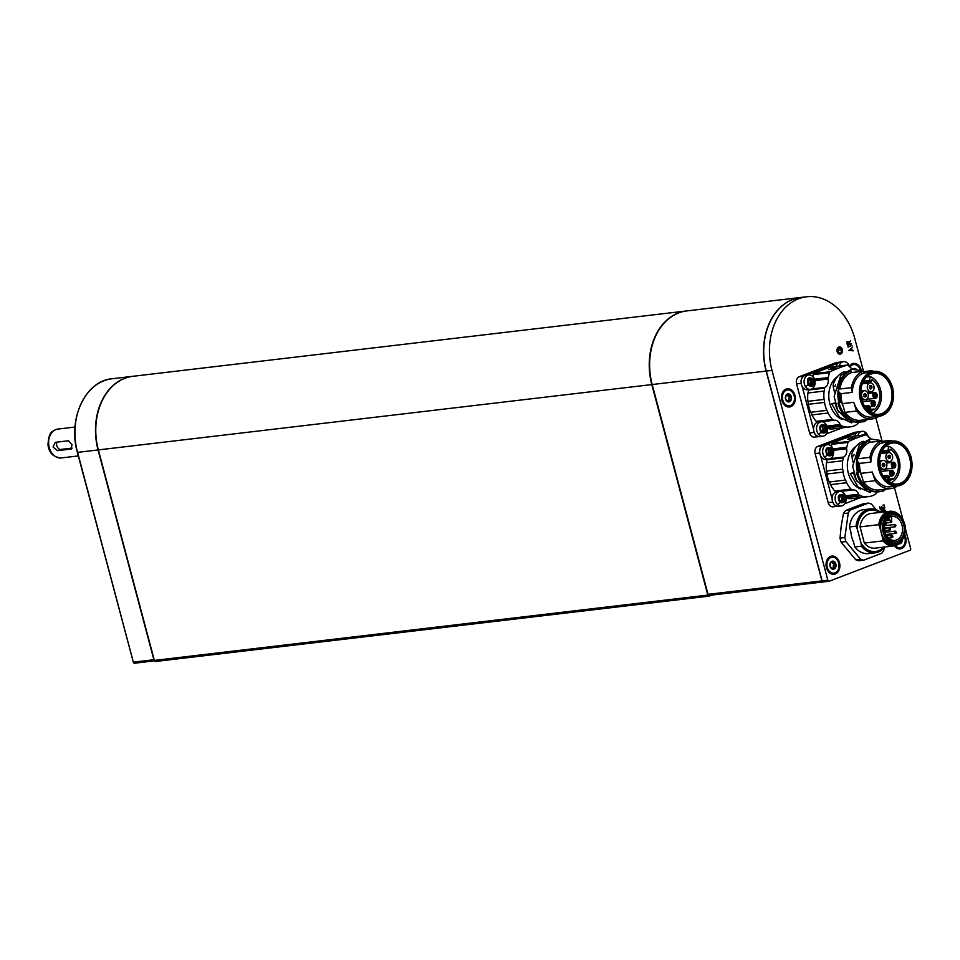 <?xml version="1.0" encoding="UTF-8"?>
<svg xmlns="http://www.w3.org/2000/svg" width="960" height="960" viewBox="0 0 960 960"><rect width="100%" height="100%" fill="white"/><g stroke="black" fill="none" stroke-linecap="round" stroke-linejoin="round"><path stroke-width="1.44" d="M821.496 421.764A7.272 5.472 -96.7 0 1 825.492 423.66A7.272 5.472 -96.7 0 1 826.932 426.096A7.272 5.472 -96.7 0 1 826.344 433.896L842.316 427.824M827.496 428.46A29.796 22.428 83.3 0 0 832.5 428.964L848.664 427.056A4.656 3.504 -96.7 0 1 849.756 426.684A4.656 3.504 -96.7 0 1 850.92 426.804L834.756 428.712A4.656 3.504 83.3 0 0 834.732 428.7M826.344 433.896A7.272 5.472 -96.7 0 1 822.912 436.224A7.272 5.472 -96.7 0 1 818.628 434.352A7.272 5.472 -96.7 0 1 817.764 424.104A7.272 5.472 -96.7 0 1 820.908 421.824L834 420.276M825.312 425.376C827.448 431.856 825.948 434.196 820.8 432.396C818.664 425.904 820.164 423.564 825.312 425.376A11.628 5.172 138.7 0 0 825.492 423.66M825.12 431.232A3.492 2.628 -96.7 0 1 823.464 432.348A3.492 2.628 -96.7 0 1 820.776 430.428A3.492 2.628 -96.7 0 1 820.992 426.54A3.492 2.628 -96.7 0 1 822.648 425.424A3.492 2.628 -96.7 0 1 825.336 427.344A3.492 2.628 -96.7 0 1 825.12 431.232M823.32 432.36A3.492 2.628 83.3 0 0 824.82 431.268A3.492 2.628 83.3 0 0 824.4 426.348L822.72 426.552A3.492 2.628 83.3 0 0 822.6 426.42L824.28 426.216A3.492 2.628 83.3 0 0 822.492 425.436M821.796 425.604L824.28 426.216L821.448 426.492M821.436 426.516A2.688 2.016 -96.7 0 1 822.564 427.44L822.72 426.552M822.564 427.44L823.092 429.048A2.688 2.016 -96.7 0 1 822.696 430.872M823.092 429.048L822.66 430.92M821.076 431.004L820.44 428.16M820.536 427.632L821.628 425.844M824.4 426.348L823.596 431.34L821.364 431.4M822.912 436.224L819.912 436.572A7.272 5.472 -96.7 0 1 819 436.584A7.272 5.472 -96.7 0 1 814.848 433.632A7.272 5.472 -96.7 0 1 813.576 429.312A7.272 5.472 -96.7 0 1 814.764 424.464A7.272 5.472 83.3 0 1 817.92 422.184L820.932 421.824M814.848 433.632A5.82 4.38 83.3 0 0 819 436.584M810.444 389.376A7.272 5.472 -96.7 0 1 805.524 386.664A7.272 5.472 -96.7 0 1 805.896 376.476A7.272 5.472 -96.7 0 1 808.74 374.94A7.272 5.472 -96.7 0 1 813.66 377.664A7.272 5.472 -96.7 0 1 814.872 380.616A7.272 5.472 -96.7 0 1 811.944 388.908A7.272 5.472 -96.7 0 1 810.444 389.376L807.444 389.736A7.272 5.472 -96.7 0 1 802.152 386.364L813.576 429.312M817.944 422.172A1.452 1.092 -96.7 0 1 817.14 421.92A4.656 3.504 83.3 0 0 816.276 421.344L832.452 419.436A29.796 22.428 -96.7 0 1 828.06 413.016L811.896 414.924A29.796 22.428 83.3 0 0 816.276 421.344M811.896 414.924A4.656 3.504 83.3 0 0 810.66 412.284L826.824 410.376A29.796 22.428 -96.7 0 1 824.472 402.408L808.308 404.316A29.796 22.428 83.3 0 0 810.66 412.284M808.308 404.316A4.656 3.504 83.3 0 0 807.888 401.328L824.052 399.42A29.796 22.428 -96.7 0 1 824.088 391.08L807.912 392.988A29.796 22.428 83.3 0 0 807.888 401.328M807.912 392.988A4.656 3.504 83.3 0 0 808.368 390.072L808.944 389.256M827.22 426.996L840.924 425.376A1.452 1.092 -96.7 0 1 840.108 424.536A7.272 5.472 83.3 0 0 834.372 420.228A7.272 5.472 83.3 0 0 834.108 420.264A1.452 1.092 -96.7 0 1 833.304 420.012L817.14 421.92M837.468 376.632A23.256 17.496 83.3 0 0 829.824 403.704A23.256 17.496 83.3 0 0 842.112 419.436M824.088 391.08A4.656 3.504 -96.7 0 0 824.532 388.164L825.108 387.348A7.272 5.472 83.3 0 0 828.048 379.056A1.452 1.092 -96.7 0 1 828.048 378.264A4.656 3.504 -96.7 0 0 828.144 377.592A29.076 21.876 83.3 0 0 829.38 372.708A1.452 1.092 -96.7 0 1 830.016 371.76A203.52 153.132 -96.7 0 1 847.356 365.124A1.452 1.092 -96.7 0 1 848.34 365.448A29.076 21.876 83.3 0 0 851.7 368.58A4.656 3.504 -96.7 0 0 852.108 369.048A1.452 1.092 -96.7 0 1 852.204 369.156M824.052 399.42A4.656 3.504 -96.7 0 1 824.472 402.408M826.824 410.376A4.656 3.504 -96.7 0 1 828.06 413.016M832.452 419.436A4.656 3.504 -96.7 0 1 833.304 420.012M840.924 425.376A4.656 3.504 -96.7 0 1 842.328 426.168L827.424 427.92M848.664 427.056A29.796 22.428 -96.7 0 1 842.328 426.168M857.928 423.516A4.656 3.504 -96.7 0 0 856.896 424.512A29.796 22.428 -96.7 0 1 850.92 426.804M835.188 403.38L831.684 403.812L835.068 402.888M838.512 388.428A23.952 18.024 83.3 0 0 838.92 402.72L838.512 388.428M839.208 402.612A23.556 17.724 -96.7 0 1 839.172 402.456L841.5 402.024A22.68 17.064 -96.7 0 1 840.564 393.456L840.948 393.72A22.596 16.992 83.3 0 0 842.376 403.644L844.98 412.38L856.572 411.012A24.42 18.372 83.3 0 0 872.256 418.908A24.42 18.372 83.3 0 0 878.22 416.772L878.136 416.364M840.564 393.456L838.524 391.956A23.256 17.496 83.3 0 0 839.376 402.384M838.524 391.956L837.996 385.824L839.136 385.692L839.784 389.004L851.388 387.636L852.324 392.376L840.948 393.72M838.668 389.244A23.556 17.724 83.3 0 0 838.368 391.212M851.388 387.636A24.42 18.372 83.3 0 1 863.232 371.196L863.82 372.912A22.596 16.992 83.3 0 0 852.324 392.376M842.376 403.644L853.752 402.3A22.596 16.992 83.3 0 0 872.04 417.084L879.084 416.256A22.596 16.992 83.3 0 0 892.524 387.66A22.596 16.992 83.3 0 0 873.78 371.388A22.596 16.992 83.3 0 0 860.796 401.472A22.596 16.992 83.3 0 0 879.084 416.256C890.712 412.788 895.248 403.26 892.668 387.66C889.092 376.608 882.804 371.172 873.78 371.388L863.7 372.576M867.144 372.54L863.232 373.332A22.596 16.992 -96.7 0 1 865.2 372.576L866.748 372.672M892.488 387.768L888.144 378.732L882.336 373.608L877.788 372L874.344 371.904L868.776 373.896L865.98 376.2C864.288 378.78 864.804 376.2 861.768 383.088L860.22 390.48L861.72 401.676L866.436 409.98L872.52 414.552L876.264 415.608C881.244 415.488 876.108 416.364 882.432 414.876L887.184 411.816L891.864 404.448L893.436 396.516L892.488 387.768M891.924 387.984A21.228 15.972 -96.7 0 1 873.948 414.3A21.228 15.972 -96.7 0 1 864.564 379.044A21.228 15.972 -96.7 0 1 891.924 387.984M861.732 399.444A20.64 15.528 -96.7 0 1 874.02 373.32A20.64 15.528 -96.7 0 1 891.132 388.188A20.64 15.528 -96.7 0 1 878.856 414.324A20.64 15.528 -96.7 0 1 861.732 399.444M866.58 377.028L870.18 376.596A19.26 14.496 -96.7 0 1 881.364 394.812A19.26 14.496 -96.7 0 1 872.232 413.22M866.532 399.372A17.304 13.02 -96.7 0 1 866.304 401.304M868.992 411.216L869.424 411.168A3.204 2.412 83.3 0 0 870.768 411.516A3.204 2.412 83.3 0 0 872.544 409.968L870.648 410.184A16.428 12.36 83.3 0 0 870.876 410.052L870.528 409.812A2.904 2.184 -96.7 0 0 870.204 406.908A2.904 2.184 -96.7 0 0 868.152 405.672A2.904 2.184 -96.7 0 0 866.292 408.54M870.624 409.416L873.888 409.032L874.116 409.896A17.304 13.02 83.3 0 0 879.84 394.296A17.304 13.02 83.3 0 0 871.68 379.404L871.068 381.36A15.12 11.376 -96.7 0 0 869.46 380.544L870.18 376.596M873.888 409.032A16.428 12.36 -96.7 0 1 872.544 409.968M869.46 380.544L863.46 381.252M874.032 406.2A2.904 2.184 -96.7 0 1 873.624 406.296A2.904 2.184 -96.7 0 1 871.116 403.668A2.904 2.184 -96.7 0 1 872.94 400.524A2.904 2.184 -96.7 0 1 875.412 402.876A2.904 2.184 -96.7 0 1 874.032 406.2M861.72 396.408A4.512 3.396 -96.7 0 1 864.396 390.696A4.512 3.396 -96.7 0 1 868.296 394.776A4.512 3.396 -96.7 0 1 865.452 399.648A4.512 3.396 -96.7 0 1 861.72 396.408M873.912 386.112A4.512 3.396 -96.7 0 1 871.224 391.812A4.512 3.396 -96.7 0 1 867.336 387.732A4.512 3.396 -96.7 0 1 870.168 382.86A4.512 3.396 -96.7 0 1 873.912 386.112M875.772 398.22A2.904 2.184 -96.7 0 1 875.376 398.328A2.904 2.184 -96.7 0 1 872.856 395.7A2.904 2.184 -96.7 0 1 874.692 392.556A2.904 2.184 -96.7 0 1 877.164 394.908A2.904 2.184 -96.7 0 1 875.772 398.22M869.784 411.36A3.204 2.412 83.3 0 0 870.648 410.184M871.068 381.36L862.932 382.32M842.568 404.976A22.632 17.028 -96.7 0 1 841.632 402L839.112 402.936A26.172 19.692 83.3 0 0 860.868 422.004A26.172 19.692 83.3 0 0 866.952 419.904L866.892 419.532M853.752 402.3L856.572 411.012M863.232 371.196L851.64 372.564L851.076 370.932L849.936 371.076A26.172 19.692 -96.7 0 0 837.996 385.824M863.4 371.676L871.584 370.716L871.488 371.652M858.888 371.712L858.996 370.512L860.136 370.38L860.028 371.58M873.684 371.4A24.42 18.372 83.3 0 0 871.584 370.716M867.18 372.66L865.236 372.72A22.44 16.884 83.3 0 0 863.568 373.332M873.708 405.012A1.668 1.26 83.3 0 0 873.084 401.748A1.668 1.26 83.3 0 0 873.708 405.012M863.688 395.652A1.74 1.308 -96.7 0 1 866.232 395.028A1.74 1.308 -96.7 0 1 863.688 395.652M871.944 386.868A1.74 1.308 -96.7 0 1 869.4 387.492A1.74 1.308 -96.7 0 1 871.944 386.868M875.46 397.044A1.668 1.26 83.3 0 0 874.836 393.78A1.668 1.26 83.3 0 0 875.46 397.044M869.796 408.06A1.836 1.38 -96.7 0 1 867.744 410.04A1.836 1.38 -96.7 0 1 868.728 406.776A1.836 1.38 -96.7 0 1 869.796 408.06M862.752 371.256A26.172 19.692 83.3 0 0 860.136 370.38M844.98 412.38A24.42 18.372 83.3 0 0 860.664 420.276L872.256 418.908M839.112 402.936L837.96 403.068L839.172 402.456M851.64 372.564A24.42 18.372 83.3 0 0 839.784 389.004M872.988 405A1.668 1.26 83.3 0 0 872.628 401.928M864.648 396.84A1.74 1.308 83.3 0 0 864.264 393.624M870.408 389.004A1.74 1.308 83.3 0 0 870.036 385.788M874.74 397.032A1.668 1.26 83.3 0 0 874.38 393.96M867.684 409.98A1.668 1.26 83.3 0 0 869.484 408.12A1.668 1.26 83.3 0 0 867.372 407.364M837.96 403.068A26.172 19.692 83.3 0 0 859.716 422.136L860.868 422.004M851.076 370.932A26.172 19.692 83.3 0 0 839.136 385.692M868.104 410.208A1.668 1.26 83.3 0 0 867.732 407.04M835.116 403.404A26.172 19.692 83.3 0 0 838.752 412.056M831.684 403.812L839.544 417.312L851.724 422.88M845.076 371.652L844.044 371.772C839.076 373.836 835.476 378.012 833.268 384.288L833.172 386.388L835.152 386.196M835.536 384.852A26.172 19.692 83.3 0 0 835.14 386.16M847.356 365.124L831.192 367.032A203.52 153.132 83.3 0 0 813.852 373.668L830.016 371.76M837.168 367.92L828.996 369.6A203.808 153.348 -96.7 0 1 833.796 367.764L837.24 368.196L829.008 369.66M828.144 377.592L814.452 379.212M812.808 376.584A29.076 21.876 83.3 0 0 813.216 374.616A1.452 1.092 -96.7 0 1 813.852 373.668M834.504 392.424L833.172 386.388M824.532 388.164L808.368 390.072M839.664 362.172L836.472 362.544A5.82 4.38 83.3 0 0 835.668 362.748L799.236 376.704A5.82 4.38 83.3 0 0 796.572 383.856L809.628 432.936A5.82 4.38 83.3 0 0 814.452 437.124L819.036 436.584M858.216 431.868L855.012 432.252A5.82 4.38 83.3 0 0 854.22 432.444L817.776 446.4A5.82 4.38 83.3 0 0 815.124 453.564L828.18 502.644A5.82 4.38 83.3 0 0 833.004 506.832L837.576 506.292M885.54 511.776L884.064 510.18L880.764 511.224L884.256 509.676M884.844 510.288L880.752 511.2M884.052 509.724L885.492 510.408L885.768 512.412M880.296 509.424L879.696 506.556L880.524 509.016L882.096 508.416L881.724 506.496L882.408 508.296L884.424 507.528L884.076 504.972L884.748 507.864L880.296 509.424M882.936 505.08L883.836 504.996M861.384 370.74A9.156 6.888 83.3 0 0 859.824 366.84A9.156 6.888 83.3 0 0 849.36 366.228M848.928 350.556L852.444 347.136L851.544 348.156L852.132 350.376L853.272 350.796L848.82 350.46M894.336 545.856A9.156 6.888 83.3 0 0 902.928 547.812A9.156 6.888 83.3 0 0 905.724 537.3A9.156 6.888 83.3 0 0 904.668 534.672M839.484 562.68A9.156 6.888 83.3 0 0 827.676 558.816A9.156 6.888 83.3 0 0 831.72 574.032A9.156 6.888 83.3 0 0 839.484 562.68M863.58 371.64L854.808 338.664A58.152 43.752 83.3 0 0 806.592 296.772A58.152 43.752 83.3 0 0 772.008 370.38L827.832 580.2A1.452 1.092 83.3 0 0 829.236 581.196L909.972 550.272A1.452 1.092 83.3 0 0 910.644 548.484L905.412 528.852M903.06 519.984L894.456 487.668M882.132 441.336L875.904 417.96M794.964 395.388A9.156 6.888 83.3 0 0 783.156 391.524A9.156 6.888 83.3 0 0 787.212 406.74A9.156 6.888 83.3 0 0 794.964 395.388M837.144 351.576A3.636 2.736 -96.7 0 1 839.304 346.98A3.636 2.736 -96.7 0 1 842.448 350.268A3.636 2.736 -96.7 0 1 840.156 354.192A3.636 2.736 -96.7 0 1 837.144 351.576M847.812 341.748L849.24 342.456L850.56 340.704L849.36 342.744L849.744 344.172L851.52 343.692L847.584 345.42L847.02 343.692L848.052 341.7M848.04 347.148L851.988 345.432L848.04 347.148M833.4 503.34A5.82 4.38 83.3 0 0 837.552 506.28A7.272 5.472 -96.7 0 1 833.4 503.34A7.272 5.472 -96.7 0 1 832.116 499.008A7.272 5.472 -96.7 0 1 832.824 495.072A7.272 5.472 83.3 0 1 836.46 491.892A1.452 1.092 -96.7 0 1 835.692 491.628A4.656 3.504 83.3 0 0 834.828 491.052L850.992 489.144A4.656 3.504 -96.7 0 1 851.856 489.72L835.692 491.628M844.86 503.652L860.868 497.52M846.048 498.168A29.796 22.428 83.3 0 0 851.052 498.672L867.216 496.764A4.656 3.504 -96.7 0 1 868.296 496.392A4.656 3.504 -96.7 0 1 869.472 496.512L853.308 498.42A4.656 3.504 83.3 0 0 853.284 498.408M857.712 435.78A7.272 5.472 -96.7 0 1 857.76 435.564A7.272 5.472 -96.7 0 1 862.068 431.328L859.068 431.676A7.272 5.472 83.3 0 0 856.692 432.756L824.94 444.924M854.712 436.128A7.272 5.472 -96.7 0 1 854.772 435.924A7.272 5.472 83.3 0 1 856.692 432.756M831.36 446.292A29.076 21.876 83.3 0 0 831.768 444.324A1.452 1.092 -96.7 0 1 832.404 443.376L848.568 441.468A203.52 153.132 -96.7 0 1 865.896 434.82A1.452 1.092 -96.7 0 1 866.88 435.156A29.076 21.876 83.3 0 0 870.24 438.276A4.656 3.504 -96.7 0 0 870.648 438.744A1.452 1.092 -96.7 0 1 870.756 438.864M865.896 434.82L849.732 436.728A203.52 153.132 83.3 0 0 832.404 443.376M821.604 446.364A5.82 4.38 83.3 0 0 819.648 451.656A7.272 5.472 -96.7 0 1 820.848 447.324A7.272 5.472 83.3 0 1 821.604 446.364A7.272 5.472 83.3 0 1 824.292 444.996A7.272 5.472 83.3 0 1 824.808 444.972M828.996 459.084A7.272 5.472 -96.7 0 1 824.712 457.212A7.272 5.472 -96.7 0 1 823.848 446.976A7.272 5.472 -96.7 0 1 827.292 444.648A7.272 5.472 -96.7 0 1 831.576 446.52A7.272 5.472 -96.7 0 1 833.424 450.324A7.272 5.472 -96.7 0 1 830.484 458.616A7.272 5.472 -96.7 0 1 828.996 459.084L825.996 459.432A7.272 5.472 -96.7 0 1 820.692 456.072L832.116 499.008M830.448 484.632A4.656 3.504 83.3 0 0 829.212 481.992L845.376 480.084A4.656 3.504 -96.7 0 1 846.612 482.724L830.448 484.632A29.796 22.428 83.3 0 0 834.828 491.052M826.86 474.024A4.656 3.504 83.3 0 0 826.428 471.036L842.604 469.128A4.656 3.504 -96.7 0 1 843.024 472.116L826.86 474.024A29.796 22.428 83.3 0 0 829.212 481.992M833.424 450.324L846.588 448.764A7.272 5.472 83.3 0 1 843.66 457.056L843.084 457.872A4.656 3.504 -96.7 0 1 842.628 460.788L826.464 462.696A29.796 22.428 83.3 0 0 826.428 471.036M826.464 462.696A4.656 3.504 83.3 0 0 826.908 459.78L827.496 458.964M869.472 496.512A29.796 22.428 -96.7 0 0 875.448 494.22A4.656 3.504 -96.7 0 1 876.48 493.224M845.772 496.692L859.476 495.084A4.656 3.504 -96.7 0 1 860.868 495.876L845.976 497.628M859.476 495.084A1.452 1.092 -96.7 0 1 858.648 494.244A7.272 5.472 83.3 0 0 852.924 489.936A7.272 5.472 83.3 0 0 852.66 489.972A1.452 1.092 -96.7 0 1 851.856 489.72M852.6 489.984L836.436 491.892L852.552 489.984M843.084 457.872L826.908 459.78M846.588 448.764A1.452 1.092 -96.7 0 1 846.588 447.972L833.22 449.544M833.004 448.92L846.696 447.3A4.656 3.504 -96.7 0 1 846.588 447.972M846.696 447.3A29.076 21.876 83.3 0 0 847.932 442.416A1.452 1.092 -96.7 0 1 848.568 441.468M867.216 496.764A29.796 22.428 -96.7 0 1 860.868 495.876M840.048 491.46A7.272 5.472 -96.7 0 1 843.312 492.648A7.272 5.472 -96.7 0 1 845.484 495.792A7.272 5.472 -96.7 0 1 845.388 502.692A7.272 5.472 -96.7 0 1 841.452 505.92A7.272 5.472 -96.7 0 1 837.9 504.756A7.272 5.472 -96.7 0 1 835.824 494.724A7.272 5.472 -96.7 0 1 839.46 491.532M850.992 489.144A29.796 22.428 -96.7 0 1 846.612 482.724M845.376 480.084A29.796 22.428 -96.7 0 1 843.024 472.116M842.604 469.128A29.796 22.428 -96.7 0 1 842.628 460.788M855.804 437.916L847.536 439.308A203.808 153.348 -96.7 0 1 852.348 437.46L855.792 437.904L847.56 439.356M856.008 446.34A23.256 17.496 83.3 0 0 848.364 473.412A23.256 17.496 83.3 0 0 860.664 489.144M853.74 473.088L850.224 473.52L853.62 472.596M854.088 454.56A26.172 19.692 83.3 0 0 853.692 455.868L851.724 456.096L851.808 453.996C854.028 447.72 857.616 443.544 862.584 441.48L863.628 441.348M853.044 462.132L851.724 456.096M850.224 473.52L858.096 487.02L870.264 492.576M853.656 473.112A26.172 19.692 83.3 0 0 857.292 481.764M857.052 458.136A23.952 18.024 83.3 0 0 857.472 472.416L857.052 458.136M857.76 472.32A23.556 17.724 -96.7 0 1 857.712 472.164L860.052 471.732A22.68 17.064 -96.7 0 1 859.116 463.164L857.064 461.664A23.256 17.496 83.3 0 0 857.928 472.08M857.064 461.664L856.548 455.532A26.172 19.692 -96.7 0 1 868.488 440.784L869.628 440.64A26.172 19.692 83.3 0 0 857.688 455.388L858.336 458.712L869.94 457.344L870.864 462.084L859.488 463.416A22.596 16.992 83.3 0 0 860.928 473.352L863.52 482.076A24.42 18.372 83.3 0 0 879.204 489.972L890.808 488.604A24.42 18.372 83.3 0 0 896.76 486.48L896.676 486.072M857.22 458.94A23.556 17.724 83.3 0 0 856.92 460.908M861.12 474.684A22.632 17.028 -96.7 0 1 860.172 471.708L857.712 472.164M856.512 472.776A26.172 19.692 83.3 0 0 878.268 491.844L879.408 491.712A26.172 19.692 83.3 0 0 885.504 489.6L885.432 489.24M877.428 441.42L877.536 440.22L878.676 440.076L878.568 441.288M857.652 472.644A26.172 19.692 83.3 0 0 879.408 491.712M881.304 440.964A26.172 19.692 83.3 0 0 878.676 440.076M856.548 455.532L857.688 455.388M870.864 462.084A22.596 16.992 83.3 0 1 882.372 442.62L881.784 440.904L870.18 442.272A24.42 18.372 83.3 0 0 858.336 458.712M870.18 442.272L869.628 440.64M881.784 440.904A24.42 18.372 83.3 0 0 869.94 457.344M863.52 482.076L875.124 480.708A24.42 18.372 83.3 0 0 890.808 488.604M881.952 441.384L890.124 440.424L890.04 441.36M892.236 441.096A24.42 18.372 83.3 0 0 890.124 440.424M860.928 473.352L872.304 472.008L875.124 480.708M872.304 472.008A22.596 16.992 83.3 0 0 890.592 486.792L897.624 485.964A22.596 16.992 83.3 0 0 911.064 457.356A22.596 16.992 83.3 0 0 892.332 441.084A22.596 16.992 83.3 0 0 879.336 471.18A22.596 16.992 83.3 0 0 897.624 485.964C909.264 482.496 913.788 472.968 911.22 457.368C907.644 446.304 901.356 440.88 892.332 441.084L882.252 442.284M885.696 442.248L881.772 443.04A22.596 16.992 -96.7 0 1 883.752 442.284L885.3 442.38M885.72 442.368L883.788 442.428A22.44 16.884 83.3 0 0 882.108 443.04M911.028 457.476L906.696 448.44L900.888 443.316L896.328 441.708L892.896 441.612L887.316 443.592L884.52 445.896C882.84 448.476 883.344 445.908 880.308 452.796L878.772 460.188L880.272 471.384L884.988 479.688L891.072 484.248L894.816 485.316C899.796 485.196 894.66 486.06 900.972 484.584L905.736 481.524L910.416 474.156L911.976 466.224L911.028 457.476M910.476 457.692A21.228 15.972 -96.7 0 1 892.5 483.996A21.228 15.972 -96.7 0 1 883.116 448.74A21.228 15.972 -96.7 0 1 910.476 457.692M880.284 469.152A20.64 15.528 -96.7 0 1 892.56 443.028A20.64 15.528 -96.7 0 1 909.684 457.896A20.64 15.528 -96.7 0 1 897.396 484.02A20.64 15.528 -96.7 0 1 880.284 469.152M885.084 469.068A17.304 13.02 -96.7 0 1 884.844 471.012M889.176 479.112L892.428 478.728A16.428 12.36 -96.7 0 1 891.096 479.664L889.188 479.892A16.428 12.36 83.3 0 0 889.416 479.76L889.08 479.52A2.904 2.184 -96.7 0 0 888.756 476.616A2.904 2.184 -96.7 0 0 886.692 475.38A2.904 2.184 -96.7 0 0 884.844 478.248M892.428 478.728L892.656 479.592A17.304 13.02 83.3 0 0 898.392 464.004A17.304 13.02 83.3 0 0 890.232 449.1L889.62 451.068L881.472 452.028M888.336 481.068A3.204 2.412 83.3 0 0 889.188 479.892M888.348 477.768A1.836 1.38 -96.7 0 1 886.296 479.748A1.836 1.38 -96.7 0 1 887.28 476.484A1.836 1.38 -96.7 0 1 888.348 477.768M886.224 479.688A1.668 1.26 83.3 0 0 888.036 477.828A1.668 1.26 83.3 0 0 885.924 477.072M886.656 479.916A1.668 1.26 83.3 0 0 886.284 476.748M889.62 451.068A15.12 11.376 -96.7 0 0 888 450.252L882 450.96M887.964 480.864A3.204 2.412 83.3 0 0 889.308 481.212A3.204 2.412 83.3 0 0 891.096 479.664M894.324 467.928A2.904 2.184 -96.7 0 1 893.916 468.036A2.904 2.184 -96.7 0 1 891.408 465.396A2.904 2.184 -96.7 0 1 893.244 462.252A2.904 2.184 -96.7 0 1 895.716 464.616A2.904 2.184 -96.7 0 1 894.324 467.928M894 466.752A1.668 1.26 83.3 0 0 893.388 463.488A1.668 1.26 83.3 0 0 894 466.752M893.28 466.74A1.668 1.26 83.3 0 0 892.92 463.668M892.452 455.82A4.512 3.396 -96.7 0 1 889.776 461.52A4.512 3.396 -96.7 0 1 885.876 457.44A4.512 3.396 -96.7 0 1 888.72 452.568A4.512 3.396 -96.7 0 1 892.452 455.82M890.484 456.564A1.74 1.308 -96.7 0 1 887.94 457.2A1.74 1.308 -96.7 0 1 890.484 456.564M888.96 458.712A1.74 1.308 83.3 0 0 888.576 455.484M880.272 466.116A4.512 3.396 -96.7 0 1 882.948 460.404A4.512 3.396 -96.7 0 1 886.848 464.484A4.512 3.396 -96.7 0 1 884.004 469.356A4.512 3.396 -96.7 0 1 880.272 466.116M882.228 465.36A1.74 1.308 -96.7 0 1 884.784 464.724A1.74 1.308 -96.7 0 1 882.228 465.36M883.188 466.548A1.74 1.308 83.3 0 0 882.804 463.32M892.572 475.896A2.904 2.184 -96.7 0 1 892.176 476.004A2.904 2.184 -96.7 0 1 889.656 473.376A2.904 2.184 -96.7 0 1 891.492 470.232A2.904 2.184 -96.7 0 1 893.964 472.584A2.904 2.184 -96.7 0 1 892.572 475.896M892.26 474.72A1.668 1.26 83.3 0 0 891.636 471.456A1.668 1.26 83.3 0 0 892.26 474.72M891.54 474.708A1.668 1.26 83.3 0 0 891.18 471.636M888 450.252L888.72 446.304A19.26 14.496 -96.7 0 1 899.904 464.52A19.26 14.496 -96.7 0 1 890.784 482.928M885.12 446.724L888.72 446.304M839.292 346.98A3.636 2.736 -96.7 0 1 842.412 350.268A3.636 2.736 -96.7 0 1 840.144 354.204M849.552 366.72A7.992 6.012 -96.7 0 1 852.996 364.656A7.992 6.012 -96.7 0 1 853.38 364.632M899.76 547.776A7.992 6.012 -96.7 0 1 899.376 547.836A7.992 6.012 -96.7 0 1 894.684 545.784M833.508 573.144A7.992 6.012 -96.7 0 1 833.136 573.204A7.992 6.012 -96.7 0 1 826.224 565.968A7.992 6.012 -96.7 0 1 831.264 557.328A7.992 6.012 -96.7 0 1 831.648 557.292M806.592 296.772L800.88 297.456A58.152 43.752 83.3 0 0 766.296 371.064L822.12 580.872A1.452 1.092 83.3 0 0 823.536 581.868L828.828 581.244M789 405.852A7.992 6.012 -96.7 0 1 788.616 405.912A7.992 6.012 -96.7 0 1 781.704 398.676A7.992 6.012 -96.7 0 1 786.744 390.036A7.992 6.012 -96.7 0 1 787.128 390M846.864 341.868L848.292 342.564M850.764 343.788L851.52 343.692M850.572 343.8L851.472 343.92M850.524 344.04L847.428 345.228M847.62 342.324L846.948 342.252M847.596 342.348L847.668 344.964L849.456 344.28L848.568 342.216L847.164 342.396M847.26 342.216L848.568 342.216M851.22 345.516L851.988 345.432M851.04 345.54L851.94 345.66M850.992 345.768L847.896 346.956M853.26 350.448L852.132 350.376M852.312 350.568L853.344 350.556M848.808 350.352L851.82 350.364L851.292 348.396L849.348 350.22L851.82 350.364M883.848 507.744L884.82 507.684M883.872 507.804L884.748 507.864M883.8 507.984L880.26 509.34M883.896 510.396L883.116 510.3L883.896 510.396M883.104 509.832L884.544 510.528M792.216 392.004A7.992 6.012 -96.7 0 1 794.292 400.44A7.992 6.012 -96.7 0 1 789.384 405.828A7.992 6.012 -96.7 0 1 782.472 398.592A7.992 6.012 -96.7 0 1 787.512 389.94A7.992 6.012 -96.7 0 1 792.216 392.004M785.58 399.108A4.068 3.06 83.3 0 0 787.98 401.844A4.068 3.06 83.3 0 0 790.848 400.62A4.068 3.06 83.3 0 0 791.316 396.66A4.068 3.06 83.3 0 0 788.904 393.924A4.068 3.06 83.3 0 0 786.036 395.148A4.068 3.06 83.3 0 0 785.58 399.108L787.98 401.844L790.848 400.62L791.316 396.66L788.904 393.924L786.036 395.148L785.58 399.108M787.98 401.844L790.848 400.62M785.94 395.328L786.996 395.208L786.036 395.148M788.904 393.924L788.04 394.38M788.328 400.992L789.072 399.828L790.656 399.648M787.944 400.872A1.428 1.068 83.3 0 0 787.212 400.98M789.228 394.728L787.596 395.292A1.428 1.068 83.3 0 0 788.484 396.3L790.452 396.12M790.884 397.632L789.312 397.812L788.868 396.312M789.312 397.812L788.988 398.052A1.428 1.068 83.3 0 0 788.82 399.516L789.072 399.828M884.136 547.776L883.788 550.272A29.076 21.876 -96.7 0 1 881.724 553.284L863.676 560.196A29.076 21.876 -96.7 0 1 860.544 559.176L855.732 559.74L841.104 542.148L845.916 541.572L860.544 559.176M855.732 559.74A29.076 21.876 -96.7 0 0 858.864 560.76L863.676 560.196M845.916 541.572A29.076 21.876 -96.7 0 1 844.848 537.528L840.024 538.104L841.224 525.912L843.444 513.6L848.268 513.024L844.848 537.528M841.104 542.148A29.076 21.876 -96.7 0 1 840.024 538.104M848.268 513.024A29.076 21.876 -96.7 0 1 850.332 510.012L845.508 510.576L854.028 507.18L863.556 503.664L868.38 503.1A29.076 21.876 -96.7 0 1 871.512 504.12L876.156 509.712M843.444 513.6A29.076 21.876 -96.7 0 1 845.508 510.576M868.38 503.1L850.332 510.012M884.772 546.996A22.092 16.62 -96.7 0 1 875.184 552.816L868.62 553.596A22.092 16.62 -96.7 0 1 854.82 546.96L853.38 541.56A20.064 15.096 -96.7 0 1 850.932 532.356L849.492 526.956A22.092 16.62 -96.7 0 1 863.436 509.7L870 508.932A22.092 16.62 -96.7 0 1 880.68 512.352M875.184 552.816A22.092 16.62 -96.7 0 1 861.384 546.192L854.82 546.96M883.632 547.14A20.832 15.684 -96.7 0 1 861.084 543.228L861.384 546.192M849.492 526.956L856.056 526.176L857.304 529.032A20.832 15.684 -96.7 0 1 879.54 512.484M857.304 529.032L861.084 543.228M864.348 543.072A17.448 13.128 83.3 0 0 875.112 548.136L893.796 545.928A17.448 13.128 -96.7 0 1 883.044 540.876L864.348 543.072L860.04 526.884L878.736 524.676A17.448 13.128 -96.7 0 1 889.704 511.284A17.448 13.128 -96.7 0 1 900.468 516.348L900.624 516.684M889.704 511.284L871.02 513.492A17.448 13.128 83.3 0 0 860.04 526.884M878.736 524.676L879.564 526.548A16.572 12.468 -96.7 0 1 898.272 514.788M879.564 526.548L882.864 538.92A16.572 12.468 83.3 0 0 901.32 540.54M895.764 543.36L893.856 543.588A15.12 11.376 -96.7 0 1 881.004 531.312A15.12 11.376 -96.7 0 1 888.228 514.068A15.12 11.376 -96.7 0 1 890.316 513.552L892.212 513.336A15.12 11.376 -96.7 0 1 905.28 527.016A15.12 11.376 -96.7 0 1 895.764 543.36A15.12 11.376 -96.7 0 1 882.9 531.084A15.12 11.376 -96.7 0 1 890.124 513.852A15.12 11.376 -96.7 0 1 892.212 513.336M897.456 541.368A13.572 10.212 -96.7 0 1 883.884 525.048A13.572 10.212 -96.7 0 1 900.624 518.628A13.572 10.212 -96.7 0 1 897.456 541.368M896.496 539.988A12.06 9.084 83.3 0 0 902.256 526.224A12.06 9.084 83.3 0 0 891.996 516.432A12.06 9.084 83.3 0 0 891.612 516.492A12.06 9.084 83.3 0 0 884.436 529.74A12.06 9.084 83.3 0 0 894.828 540.396A12.06 9.084 83.3 0 0 896.496 539.988M886.536 532.116A12.06 9.084 83.3 0 0 886.548 530.4M885.576 525.564A12.06 9.084 83.3 0 0 885.228 524.736M891.24 516.564L891.648 518.088A1.74 1.308 -96.7 0 1 889.164 519.036L888.792 517.656M882.864 538.92L883.044 540.876M903.54 537.456A17.448 13.128 -96.7 0 1 893.796 545.928M856.056 526.176A22.092 16.62 -96.7 0 1 870 508.932M837.204 351.552A3.54 2.664 83.3 0 0 840.636 353.988A3.54 2.664 83.3 0 0 842.256 349.62A3.54 2.664 83.3 0 0 838.824 347.184A3.54 2.664 83.3 0 0 837.204 351.552M840.072 348.156L838.284 348.84L837.936 351.276L839.388 353.016L841.188 352.332L841.524 349.896L840.072 348.156M838.08 350.304L841.524 349.896M839.028 352.584L841.188 352.332M849.972 367.116A7.992 6.012 -96.7 0 1 853.752 364.572A7.992 6.012 -96.7 0 1 859.164 367.56A7.992 6.012 -96.7 0 1 860.388 370.344M856.344 369.24A4.068 3.06 83.3 0 0 855.636 368.736A4.068 3.06 83.3 0 0 852.852 369.108M855.636 368.736L854.712 369.048L855.636 368.736L855.852 369.636M803.064 376.668A5.82 4.38 83.3 0 0 801.096 381.948A7.272 5.472 -96.7 0 1 802.896 376.836A7.272 5.472 83.3 0 1 803.064 376.668A7.272 5.472 83.3 0 1 805.74 375.3A7.272 5.472 83.3 0 1 806.268 375.264M839.16 366.072A7.272 5.472 -96.7 0 1 840.072 363.948A7.272 5.472 -96.7 0 1 843.516 361.62L840.528 361.968A7.272 5.472 83.3 0 0 838.14 363.06L806.388 375.216M836.736 559.296A7.992 6.012 -96.7 0 1 838.8 567.732A7.992 6.012 -96.7 0 1 833.892 573.12A7.992 6.012 -96.7 0 1 826.98 565.884A7.992 6.012 -96.7 0 1 832.02 557.232A7.992 6.012 -96.7 0 1 836.736 559.296M830.088 566.4A4.068 3.06 83.3 0 0 832.5 569.136A4.068 3.06 83.3 0 0 835.368 567.912A4.068 3.06 83.3 0 0 835.824 563.952A4.068 3.06 83.3 0 0 833.424 561.216A4.068 3.06 83.3 0 0 830.556 562.44A4.068 3.06 83.3 0 0 830.088 566.4L832.5 569.136L835.368 567.912L835.824 563.952L833.424 561.216L830.556 562.44L830.088 566.4M835.404 564.924L833.508 565.344A1.428 1.068 83.3 0 0 833.328 566.808L835.164 566.94M833.82 565.104L833.388 563.604L834.96 563.412M832.836 568.284L833.592 567.12M833.736 562.02L832.104 562.584A1.428 1.068 83.3 0 0 832.992 563.592L833.388 563.604M832.464 568.164A1.428 1.068 83.3 0 0 831.72 568.272M833.424 561.216L832.56 561.672M830.46 562.62L831.516 562.5L830.556 562.44M832.5 569.136L835.368 567.912M823.236 581.928A1.452 1.092 -96.7 0 1 821.94 580.896L766.104 371.076A58.152 43.752 -96.7 0 1 800.7 297.468A58.152 43.752 -96.7 0 1 800.784 297.468M822.936 581.94L709.416 595.344A1.452 1.092 -96.7 0 1 708.012 594.336L821.94 580.896M800.7 297.468L686.772 310.92A58.152 43.752 83.3 0 0 652.188 384.528L708.012 594.336M686.58 310.944A58.152 43.752 83.3 0 0 686.388 310.968A58.152 43.752 83.3 0 0 651.804 384.576L707.82 595.08A1.452 1.092 83.3 0 0 709.224 596.076L711.84 595.08M708.816 596.124L155.772 661.416A1.452 1.092 -96.7 0 1 154.356 660.408L707.82 595.08M686.388 310.968L132.936 376.296A58.152 43.752 83.3 0 0 98.352 449.904L154.356 660.408M132.792 376.308A58.152 43.752 83.3 0 0 132.648 376.332A58.152 43.752 83.3 0 0 98.064 449.952L153.888 659.748A1.452 1.092 83.3 0 0 154.416 660.588M802.152 386.364A7.272 5.472 -96.7 0 1 801.096 381.948M813.264 379.08C814.62 385.872 812.832 387.84 807.912 384.996C806.568 378.216 808.344 376.248 813.264 379.08A11.628 4.212 146.9 0 0 813.66 377.664M812.364 384.768A3.492 2.628 -96.7 0 1 810.996 385.512A3.492 2.628 -96.7 0 1 808.212 383.328A3.492 2.628 -96.7 0 1 808.812 379.32A3.492 2.628 -96.7 0 1 810.18 378.576A3.492 2.628 -96.7 0 1 812.976 380.748A3.492 2.628 -96.7 0 1 812.364 384.768M810.852 385.524A3.492 2.628 83.3 0 0 812.064 384.804A3.492 2.628 83.3 0 0 812.244 379.92L810.564 380.112A3.492 2.628 83.3 0 0 810.456 379.956L812.136 379.752A3.492 2.628 83.3 0 0 810.036 378.6M812.244 379.92L810.936 384.624L808.632 384.192M810.456 379.956L809.124 379.728A2.688 2.016 -96.7 0 1 810.3 380.94L810.564 380.112M810.3 380.94L809.976 384.372M808.368 383.724L808.068 380.82M808.2 380.364L809.592 378.744M812.136 379.752L809.736 378.636M810.636 382.632A2.688 2.016 -96.7 0 1 810.18 384.12M904.26 535.872A7.992 6.012 -96.7 0 1 900.144 547.74A7.992 6.012 -96.7 0 1 895.368 545.616M898.92 543.804A4.068 3.06 83.3 0 0 899.232 543.852A4.068 3.06 83.3 0 0 901.884 542.028A4.068 3.06 83.3 0 0 902.28 540M901.884 542.028L900.972 542.376L901.884 542.028L901.56 541.056M838.14 363.06A7.272 5.472 83.3 0 0 837.084 364.296A7.272 5.472 -96.7 0 0 836.16 366.432M843.516 361.62A7.272 5.472 -96.7 0 1 847.8 363.492A7.272 5.472 -96.7 0 1 849.492 366.648M842.436 365.688L847.5 365.064M844.26 365.472A3.492 2.628 -96.7 0 1 844.956 365.256A3.492 2.628 -96.7 0 1 845.688 365.304M860.988 435.396L865.176 434.088L866.064 434.796L849.876 436.704M862.068 431.328A7.272 5.472 -96.7 0 1 864.828 431.94A7.272 5.472 -96.7 0 1 868.032 436.356M862.812 435.18A3.492 2.628 -96.7 0 1 863.508 434.964A3.492 2.628 -96.7 0 1 864.24 435.012M831.396 448.236C833.532 454.716 832.032 457.056 826.884 455.256C824.748 448.776 826.248 446.436 831.396 448.236A11.628 5.172 138.7 0 0 831.576 446.52M831.204 454.092A3.492 2.628 -96.7 0 1 829.548 455.208A3.492 2.628 -96.7 0 1 826.86 453.288A3.492 2.628 -96.7 0 1 827.076 449.4A3.492 2.628 -96.7 0 1 828.732 448.284A3.492 2.628 -96.7 0 1 831.42 450.204A3.492 2.628 -96.7 0 1 831.204 454.092M829.392 455.22A3.492 2.628 83.3 0 0 830.904 454.128A3.492 2.628 83.3 0 0 830.484 449.22L828.804 449.412A3.492 2.628 83.3 0 0 828.684 449.28L830.364 449.076A3.492 2.628 83.3 0 0 828.576 448.308M827.88 448.464L830.364 449.076L827.532 449.352M827.52 449.388A2.688 2.016 -96.7 0 1 828.648 450.3L828.804 449.412M828.648 450.3L829.176 451.908A2.688 2.016 -96.7 0 1 828.78 453.732M829.176 451.908L828.744 453.792M827.16 453.864L826.524 451.032M826.62 450.492L827.712 448.704M830.484 449.22L829.68 454.212L827.448 454.26M820.692 456.072A7.272 5.472 -96.7 0 1 819.648 451.656M843.384 494.616C846.252 500.64 845.064 503.292 839.82 502.56C836.952 496.536 838.14 493.884 843.384 494.616A11.628 6 129.8 0 0 843.312 492.648M843.9 500.496A3.492 2.628 -96.7 0 1 842.016 502.056A3.492 2.628 -96.7 0 1 839.436 500.376A3.492 2.628 -96.7 0 1 839.304 496.68A3.492 2.628 -96.7 0 1 841.188 495.12A3.492 2.628 -96.7 0 1 843.768 496.8A3.492 2.628 -96.7 0 1 843.9 500.496M841.86 502.068A3.492 2.628 83.3 0 0 843.6 500.532A3.492 2.628 83.3 0 0 842.604 495.72L841.776 495.816M842.316 495.624L842.46 495.612A3.492 2.628 83.3 0 0 841.044 495.144M842.46 495.612L840.168 495.54M839.772 496.176A2.688 2.016 -96.7 0 1 840.876 496.836L840.924 495.912M840.876 496.836L841.584 498.336A2.688 2.016 -96.7 0 1 841.392 500.292L841.224 500.58M841.584 498.336L841.392 500.292M839.916 501.108L838.968 498.372M839.004 497.772L839.808 495.876M842.604 495.72L842.328 500.892L840.216 501.42M841.452 505.92L838.464 506.28A7.272 5.472 -96.7 0 1 837.552 506.28M71.232 449.004L57.48 450.684L53.04 447.024L55.26 442.32L68.568 440.748L72.06 444.78L70.8 449.112L71.592 448.812M57.012 442.116A4.356 2.82 -111 0 0 56.76 445.596A4.356 2.82 -111 0 0 60.732 449.436L72.132 448.092M820.8 432.396A11.628 5.172 138.7 0 1 818.628 434.352M840.108 424.536L826.932 426.096M839.592 392.316A23.088 17.364 83.3 0 0 840.48 402.216M838.848 391.92A23.256 17.496 83.3 0 0 839.712 402.336M813.216 374.616L829.38 372.708M828.048 378.264L814.668 379.836M814.872 380.616L828.048 379.056M825.108 387.348L811.944 388.908M801.18 383.316L796.572 383.856M809.628 432.936L814.236 432.396M828.18 502.644L832.776 502.092M857.844 432.024L854.22 432.444M822.156 445.884L817.776 446.4M819.732 453.024L815.124 453.564M858.648 494.244L845.484 495.792M843.66 457.056L830.484 458.616M831.768 444.324L847.932 442.416M857.4 461.616A23.256 17.496 83.3 0 0 858.252 472.044M858.144 462.024A23.088 17.364 83.3 0 0 859.032 471.924M772.008 370.38L766.296 371.064M827.832 580.2L822.12 580.872M787.536 401.532L788.448 401.436M889.164 519.036L887.016 519.288M885.696 524.364L885.756 523.512L885.696 524.364A1.164 0.876 -96.7 0 1 884.592 524.58M884.736 529.776L884.736 529.776A1.164 0.876 -96.7 0 1 884.592 530.676M886.08 534.9A1.164 0.876 -96.7 0 1 887.28 534.552L887.604 535.44L887.28 534.552M891.696 535.344C893.232 536.196 893.316 536.964 891.972 537.66A1.164 0.876 -96.7 0 1 891.696 535.344L887.976 535.788M891.54 535.38L892.596 536.412M884.82 530.604L890.1 529.956A1.164 0.876 -96.7 0 1 889.668 527.688L884.304 528.312M890.1 529.956L890.568 528.744M891.048 520.068L891.324 522.384A1.164 0.876 -96.7 0 1 890.616 520.296M890.976 522.336L891.948 521.136M895.032 524.448L895.296 526.764A1.164 0.876 -96.7 0 1 895.032 524.448L884.4 525.708M894.384 526.08L895.92 525.516M895.296 531.084C896.892 532.392 896.988 533.172 895.572 533.388A1.164 0.876 -96.7 0 1 895.296 531.084L885 532.296M894.612 531.744L896.196 532.14M803.604 376.188L799.236 376.704M839.292 362.316L835.668 362.748M832.056 568.836L832.956 568.728M651.804 384.576L98.352 449.904M77.556 452.268L133.344 662.172A1.452 1.092 83.3 0 0 134.76 663.168L154.536 660.84L134.556 663.228L133.2 662.172L153.888 659.748M133.32 662.088L77.376 452.364C67.584 419.004 85.524 380.748 112.104 378.756A58.152 43.752 83.3 0 0 77.52 452.376L98.064 449.952M766.104 371.076L652.188 384.528M807.912 384.996A11.628 4.212 146.9 0 1 805.524 386.664M847.8 363.492A11.628 5.172 138.7 0 1 847.656 365.088M864.828 431.94A11.628 6.684 120 0 1 865.176 434.088M826.884 455.256A11.628 5.172 138.7 0 1 824.712 457.212M839.82 502.56A11.628 6 129.8 0 1 837.9 504.756M55.872 429.564A14.532 10.944 83.3 0 0 48.936 446.148A14.532 10.944 83.3 0 0 61.296 457.944C53.376 457.284 48.948 452.904 48 444.804C48.816 430.5 52.8 431.856 55.584 429.636L57.876 429.072A14.532 10.944 83.3 0 0 55.872 429.564M60.732 449.436L57.48 450.684M822.312 426.408L823.992 426.216M820.716 431.028L822.396 430.824M866.916 419.928L864.048 421.752L849.192 421.92L837.804 410.352L834.144 396.552L840.792 375.288L851.628 369.228L861.108 370.644M872.94 400.524L862.464 401.76M873.624 406.296L870.084 406.716M864.396 390.696L860.856 391.116M865.452 399.648L861.912 400.068M867.372 392.268L871.224 391.812M862.32 383.796L870.168 382.86M874.692 392.556L867.936 393.348M875.376 398.328L866.316 399.396M864.552 406.092L868.152 405.672M847.488 365.088L831.324 366.996M817.884 422.184L834.048 420.276M886.032 489.168L882.588 491.448L867.732 491.628L856.356 480.06L852.696 466.26L859.344 444.996L870.18 438.936L879.648 440.352M883.104 475.8L886.692 475.38M893.244 462.252L886.488 463.056M893.916 468.036L884.856 469.104M885.924 461.976L889.776 461.52M880.872 453.492L888.72 452.568M882.948 460.404L879.396 460.824M884.004 469.356L880.452 469.776M891.492 470.232L881.016 471.468M892.176 476.004L888.636 476.424M829.032 581.244L823.332 581.916M848.088 342.096L847.14 342.204M884.256 510.132L883.308 510.252M788.616 405.912L789.384 405.828M786.744 390.036L787.512 389.94M789.072 400.656L787.584 400.836M885.96 520.836L890.604 520.296M884.868 522.444L885.996 524.196L884.544 524.82M884.004 531.084L885.024 529.752L883.74 528.78M886.98 536.676L887.592 534.624L885.852 534.468M891.972 537.66L888.48 538.068M890.22 529.92L889.668 527.688M891.324 522.384L886.008 523.008M895.296 526.764L884.292 528.06M895.572 533.388L887.1 534.384M852.996 364.656L853.752 364.572M833.136 573.204L833.892 573.12M831.264 557.328L832.02 557.232M833.58 567.948L832.092 568.128M823.14 581.94L709.212 595.392M709.02 596.136L155.568 661.464M112.104 378.756L132.648 376.332M808.74 374.94L805.74 375.3M807.852 384.06L809.532 383.868M899.376 547.836L900.144 547.74M828.396 449.28L830.076 449.076M826.8 453.888L828.48 453.684M827.292 444.648L824.292 444.996M839.616 496.14L841.296 495.936M839.616 500.772L841.308 500.568M75.012 427.044L57.876 429.072M78.324 455.928L61.296 457.944"/></g></svg>
